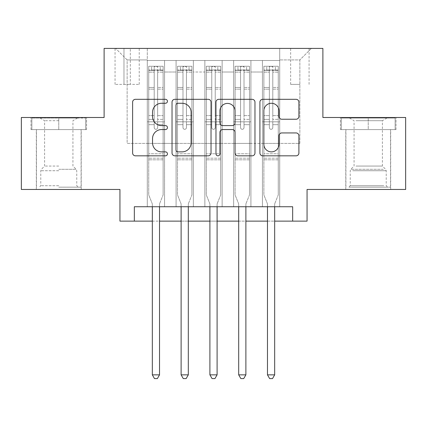 <?xml version="1.0" encoding="UTF-8"?>
<svg xmlns="http://www.w3.org/2000/svg" width="427" height="427" viewBox="0 0 427 427"><rect width="100%" height="100%" fill="white"/><g stroke="black" fill="none" stroke-linecap="round" stroke-linejoin="round"><path stroke-width="0.32" stroke-dasharray="2.13 1.6" d="M167.443 101.295A1.98 1.98 0 0 0 165.462 99.315L135.444 99.315A2.824 2.824 0 0 0 132.616 102.144L132.616 153.005A2.824 2.824 0 0 0 135.444 155.828L165.462 155.828A1.98 1.98 0 0 0 167.443 153.848A1.98 1.98 0 0 0 165.462 151.873L161.582 151.873A9.042 9.042 0 0 1 152.54 142.832L152.54 138.594A9.042 9.042 0 0 1 161.582 129.552L165.462 129.552A1.98 1.98 0 0 0 167.443 127.572A1.98 1.98 0 0 0 165.462 125.597L161.582 125.597A9.042 9.042 0 0 1 152.54 116.555L152.54 112.312A9.042 9.042 0 0 1 161.582 103.27L165.462 103.27A1.98 1.98 0 0 0 167.443 101.295M368.229 129.589L340.447 129.589L396.005 129.589L368.229 129.589L368.229 117.494L396.005 117.494L340.447 117.494L368.229 117.494L368.229 129.589L341.312 129.589L395.14 129.589L368.229 129.589L368.229 118.071L341.312 118.071L395.14 118.071L368.229 118.071L368.229 129.589M368.229 189.465L390.684 189.465L368.229 189.465M299.861 48.411L290.648 48.411L299.861 48.411M299.861 84.391L290.648 84.391L299.861 84.391M58.771 129.589L86.553 129.589L30.995 129.589L58.771 129.589L58.771 117.494L86.553 117.494L30.995 117.494L58.771 117.494L58.771 129.589L81.082 129.589L31.86 129.589L85.688 129.589L36.46 129.589L58.771 129.589L58.771 118.071L31.86 118.071L85.688 118.071L58.771 118.071L77.484 118.071L58.771 118.071L58.771 129.589M58.771 189.465L81.226 189.465L58.771 189.465M405.65 117.494L405.65 189.465L307.056 189.465L307.056 221.127L119.944 221.127L119.944 189.465L21.35 189.465L21.35 117.494L104.113 117.494L104.113 48.411L322.887 48.411L322.887 117.494L405.65 117.494M279.706 206.737L279.706 60.501L147.294 60.501L147.294 206.737L164.56 206.737L147.294 206.737L164.56 206.737L147.294 206.737L147.294 60.501L164.56 60.501L164.56 206.737L164.56 60.501L164.56 143.403L176.079 143.403L164.56 143.403L164.56 60.501L147.294 60.501L279.706 60.501L279.706 206.737L262.44 206.737L262.44 60.501L233.649 60.501L233.649 206.737L233.649 60.501L250.921 60.501L250.921 206.737L250.921 60.501L250.921 143.403L250.921 60.501L262.44 60.501L262.44 206.737L279.706 206.737L262.44 206.737L279.706 206.737L279.706 59.924L279.706 143.403L299.861 143.403L299.861 59.924L279.706 59.924L299.861 59.924L299.861 143.403L279.706 143.403L279.706 121.812L279.706 206.737M233.649 206.737L250.921 206.737L233.649 206.737L250.921 206.737L233.649 206.737L233.649 121.812L233.649 143.403L222.136 143.403L222.136 72.014L222.136 143.403L233.649 143.403L233.649 72.014L233.649 143.403L262.44 143.403L250.921 143.403L250.921 121.812L250.921 143.403L233.649 143.403L233.649 121.812L250.921 121.812L250.921 206.737L250.921 121.812L233.649 121.812L233.649 206.737M222.136 206.737L222.136 60.501L204.864 60.501L204.864 206.737L204.864 60.501L222.136 60.501L222.136 206.737L204.864 206.737L222.136 206.737L204.864 206.737L222.136 206.737L222.136 121.812L222.136 206.737M193.351 206.737L193.351 60.501L176.079 60.501L176.079 206.737L176.079 60.501L193.351 60.501L193.351 206.737L176.079 206.737L193.351 206.737L176.079 206.737L193.351 206.737L193.351 121.812L193.351 206.737M262.44 72.014L262.44 143.403L262.44 60.501L262.44 72.014L250.921 72.014L262.44 72.014M193.351 72.014L193.351 143.403L193.351 60.501L193.351 72.014L204.864 72.014L204.864 143.403L193.351 143.403L204.864 143.403L204.864 60.501L193.351 60.501L204.864 60.501L204.864 72.014L193.351 72.014M134.34 221.127L134.34 206.737L134.34 221.127L134.34 206.737L292.66 206.737L134.34 206.737L292.66 206.737L292.66 221.127M123.974 48.411L115.05 48.411L123.974 48.411L123.974 84.391L115.05 84.391L130.304 84.391L123.974 84.391L123.974 48.411M130.304 48.411L139.229 48.411L130.304 48.411L130.304 84.391L139.229 84.391L130.304 84.391L130.304 48.411M279.706 48.411L147.294 48.411L311.374 48.411L279.706 48.411L279.706 60.501L279.706 48.411M147.294 48.411L115.626 48.411L147.294 48.411L147.294 143.403L127.139 143.403L127.139 59.924L147.294 59.924L127.139 59.924L115.626 48.411L127.139 59.924L127.139 143.403L147.294 143.403L147.294 48.411M176.079 72.014L176.079 143.403L176.079 60.501L164.56 60.501L176.079 60.501L176.079 72.014L164.56 72.014L176.079 72.014M233.649 60.501L222.136 60.501L222.136 72.014L222.136 60.501L233.649 60.501L233.649 72.014L233.649 60.501M152.327 221.127L159.527 221.127M181.117 221.127L188.312 221.127M209.903 221.127L217.097 221.127M238.688 221.127L245.883 221.127M267.473 221.127L274.673 221.127M204.864 143.403L222.136 143.403L204.864 143.403L204.864 121.812L204.864 143.403M176.079 143.403L193.351 143.403L193.351 121.812L193.351 143.403L176.079 143.403L176.079 121.812L193.351 121.812L176.079 121.812L176.079 206.737L176.079 143.403M147.294 143.403L164.56 143.403L164.56 121.812L164.56 206.737L164.56 121.812L164.56 143.403L147.294 143.403L147.294 121.812L164.56 121.812L147.294 121.812L147.294 206.737L147.294 143.403M262.44 143.403L279.706 143.403L262.44 143.403L262.44 121.812L262.44 143.403M147.294 121.812L164.56 121.812L147.294 121.812M176.079 121.812L193.351 121.812L176.079 121.812M204.864 121.812L222.136 121.812L204.864 121.812L204.864 206.737L204.864 121.812L222.136 121.812L204.864 121.812M233.649 121.812L250.921 121.812L233.649 121.812M262.44 121.812L279.706 121.812L262.44 121.812L262.44 206.737L262.44 121.812L279.706 121.812L262.44 121.812M311.374 48.411L299.861 59.924L311.374 48.411M30.995 129.589L30.995 117.494L30.995 129.589M86.553 129.589L86.553 117.494L86.553 129.589M396.005 129.589L396.005 117.494L396.005 129.589M340.447 129.589L340.447 117.494L340.447 129.589M211.029 153.005L211.029 102.144A2.824 2.824 0 0 0 208.2 99.315L174.862 99.315A2.824 2.824 0 0 0 172.033 102.144L172.033 153.005A2.824 2.824 0 0 0 174.862 155.828L208.2 155.828A2.824 2.824 0 0 0 211.029 153.005M177.968 103.27A1.98 1.98 0 0 0 175.988 105.25L175.988 149.893A1.98 1.98 0 0 0 177.968 151.873L182.067 151.873A9.042 9.042 0 0 0 191.109 142.832L191.109 112.312A9.042 9.042 0 0 0 182.067 103.27L177.968 103.27M218.8 99.315L252.138 99.315A2.824 2.824 0 0 1 254.967 102.144L254.967 153.005A2.824 2.824 0 0 1 252.138 155.828L237.871 155.828A2.824 2.824 0 0 1 235.047 153.005L235.047 132.375A2.824 2.824 0 0 0 232.219 129.552L222.755 129.552A2.824 2.824 0 0 0 219.926 132.375L219.926 153.848A1.98 1.98 0 0 1 217.951 155.828A1.98 1.98 0 0 1 215.971 153.848L215.971 102.144A2.824 2.824 0 0 1 218.8 99.315M235.047 110.972A7.558 7.558 0 0 0 227.484 103.414A7.558 7.558 0 0 0 219.926 110.972L219.926 122.768A2.824 2.824 0 0 0 222.755 125.597L232.219 125.597A2.824 2.824 0 0 0 235.047 122.768L235.047 110.972M281.809 119.234L296.076 119.234A2.824 2.824 0 0 0 298.905 116.411L298.905 102.144A2.824 2.824 0 0 0 296.076 99.315L262.738 99.315A2.824 2.824 0 0 0 259.91 102.144L259.91 153.005A2.824 2.824 0 0 0 262.738 155.828L296.076 155.828A2.824 2.824 0 0 0 298.905 153.005L298.905 135.765A2.824 2.824 0 0 0 296.076 132.941L281.809 132.941A2.824 2.824 0 0 0 278.98 135.765L278.98 144.315A7.558 7.558 0 0 1 271.423 151.873A7.558 7.558 0 0 1 263.865 144.315L263.865 110.833A7.558 7.558 0 0 1 271.423 103.27A7.558 7.558 0 0 1 278.98 110.833L278.98 116.411A2.824 2.824 0 0 0 281.809 119.234M154.2 127.572A1.729 1.729 0 0 0 155.924 129.301A1.729 1.729 0 0 1 154.2 127.572L154.2 124.684L154.2 127.572A1.729 1.729 0 0 0 155.924 129.301A1.729 1.729 0 0 0 157.654 127.572A1.729 1.729 0 0 1 155.924 129.301A1.729 1.729 0 0 0 157.654 127.572L157.654 124.684L157.654 127.572A1.729 1.729 0 0 1 155.924 129.301A1.729 1.729 0 0 1 154.2 127.572L154.2 119.363L154.2 127.572M152.327 206.737L152.327 204.432A2.877 2.877 0 0 0 152.119 203.359A2.877 2.877 0 0 1 152.327 204.432A2.877 2.877 0 0 0 152.119 203.359L148.729 194.931L152.119 203.359L148.729 194.931L148.729 124.684L148.729 153.768L148.729 124.684L154.2 124.684L148.729 124.684L154.2 124.684L148.729 124.684L148.729 115.621L154.2 115.621L148.729 115.621L148.729 89.131L154.2 89.131L148.729 89.131L148.729 72.142L154.2 72.142L148.729 72.142L148.729 70.001L148.729 124.684L148.729 119.363L154.2 119.363L148.729 119.363L148.729 87.45L154.2 87.45L154.2 119.363L154.2 87.45L148.729 87.45L148.729 70.46L154.2 70.46L154.2 87.45L154.2 66.612L154.2 70.754L154.2 66.612L157.654 66.612L157.654 70.754C156.506 69.756 155.353 69.756 154.2 70.754L154.2 124.684L154.2 70.754C155.348 69.756 156.501 69.756 157.654 70.754L157.654 124.684L157.654 66.612L154.2 66.612L154.2 70.46L148.729 70.46L148.729 66.26L151.606 66.254L151.606 70.001L148.729 70.001L148.729 66.26L148.729 70.001L160.242 70.001L151.606 70.001L151.606 66.254L163.05 66.254L160.242 66.254L160.242 70.001L163.125 70.001L163.125 66.26L148.729 66.26L148.729 194.931L148.729 153.768L148.729 194.931L152.119 203.359A2.877 2.877 0 0 1 152.327 204.432L152.327 374.847L159.527 374.847L159.527 204.432A2.877 2.877 0 0 1 159.735 203.359L163.125 194.931L163.125 159.815L163.125 194.931L159.735 203.359A2.877 2.877 0 0 0 159.527 204.432A2.877 2.877 0 0 1 159.735 203.359A2.877 2.877 0 0 0 159.527 204.432L159.527 206.737M163.125 70.001L163.125 159.815L148.729 159.815L163.125 159.815L163.125 153.768L148.729 153.768L163.125 153.768L163.125 124.684L163.125 194.931L163.125 124.684L157.654 124.684L157.654 115.621L157.654 127.572L157.654 124.684L163.125 124.684L157.654 124.684L163.125 124.684L163.125 115.621L157.654 115.621L157.654 89.131L157.654 115.621L163.125 115.621L163.125 89.131L157.654 89.131L157.654 72.142L157.654 89.131L163.125 89.131L163.125 72.142L157.654 72.142L163.125 72.142L163.125 70.001L148.804 70.001L163.05 70.001L160.242 70.001L160.242 66.254L163.125 66.26L163.125 119.363L157.654 119.363L163.125 119.363L163.125 87.45L157.654 87.45L163.125 87.45L163.125 70.46L157.654 70.46L163.125 70.46L163.125 66.26L163.125 70.001M159.527 374.847L152.327 374.847L152.327 204.432L152.327 374.847L154.489 378.589L157.366 378.589L154.489 378.589L152.327 374.847L154.489 378.589L157.366 378.589L159.527 374.847L159.527 204.432L159.527 374.847L157.366 378.589L159.527 374.847L152.327 374.847M58.771 187.159L81.082 187.159L58.771 187.159M58.771 185.724L40.779 185.724L58.771 185.724M58.771 120.697L44.605 120.697L58.771 120.697M58.771 166.066L44.605 166.066L58.771 166.066M85.688 129.589L85.688 118.071L85.688 129.589M31.86 129.589L31.86 118.071L31.86 129.589M351.4 187.159L387.657 187.159L351.4 187.159M383.809 185.724L350.236 185.724L383.809 185.724M352.024 118.071L386.937 118.071L352.024 118.071M355.958 120.697L382.395 120.697L355.958 120.697M355.958 166.066L382.395 166.066L355.958 166.066M348.907 187.159L390.54 187.159L348.907 187.159M348.907 129.589L390.54 129.589L348.907 129.589M395.14 129.589L395.14 118.071L395.14 129.589M341.312 129.589L341.312 118.071L341.312 129.589M182.986 127.572A1.729 1.729 0 0 0 184.715 129.301A1.729 1.729 0 0 1 182.986 127.572L182.986 124.684L182.986 127.572A1.729 1.729 0 0 0 184.715 129.301A1.729 1.729 0 0 0 186.439 127.572A1.729 1.729 0 0 1 184.715 129.301A1.729 1.729 0 0 0 186.439 127.572L186.439 124.684L186.439 127.572A1.729 1.729 0 0 1 184.715 129.301A1.729 1.729 0 0 1 182.986 127.572L182.986 119.363L182.986 127.572M181.117 206.737L181.117 204.432A2.877 2.877 0 0 0 180.909 203.359A2.877 2.877 0 0 1 181.117 204.432A2.877 2.877 0 0 0 180.909 203.359L177.515 194.931L180.909 203.359L177.515 194.931L177.515 124.684L177.515 153.768L177.515 124.684L182.986 124.684L177.515 124.684L182.986 124.684L177.515 124.684L177.515 115.621L182.986 115.621L177.515 115.621L177.515 89.131L182.986 89.131L177.515 89.131L177.515 72.142L182.986 72.142L177.515 72.142L177.515 70.001L177.515 124.684L177.515 119.363L182.986 119.363L177.515 119.363L177.515 87.45L182.986 87.45L182.986 119.363L182.986 87.45L177.515 87.45L177.515 70.46L182.986 70.46L182.986 87.45L182.986 66.612L182.986 70.754L182.986 66.612L186.439 66.612L186.439 70.754C185.291 69.756 184.138 69.756 182.986 70.754L182.986 124.684L182.986 70.754C184.133 69.756 185.286 69.756 186.439 70.754L186.439 124.684L186.439 66.612L182.986 66.612L182.986 70.46L177.515 70.46L177.515 66.26L180.397 66.254L180.397 70.001L177.515 70.001L177.515 66.26L177.515 70.001L189.033 70.001L180.397 70.001L180.397 66.254L191.84 66.254L189.033 66.254L189.033 70.001L191.91 70.001L191.91 66.26L177.515 66.26L177.515 194.931L177.515 153.768L177.515 194.931L180.909 203.359A2.877 2.877 0 0 1 181.117 204.432L181.117 374.847L188.312 374.847L188.312 204.432A2.877 2.877 0 0 1 188.52 203.359L191.91 194.931L191.91 159.815L191.91 194.931L188.52 203.359A2.877 2.877 0 0 0 188.312 204.432A2.877 2.877 0 0 1 188.52 203.359A2.877 2.877 0 0 0 188.312 204.432L188.312 206.737M191.91 70.001L191.91 159.815L177.515 159.815L191.91 159.815L191.91 153.768L177.515 153.768L191.91 153.768L191.91 124.684L191.91 194.931L191.91 124.684L186.439 124.684L186.439 115.621L186.439 127.572L186.439 124.684L191.91 124.684L186.439 124.684L191.91 124.684L191.91 115.621L186.439 115.621L186.439 89.131L186.439 115.621L191.91 115.621L191.91 89.131L186.439 89.131L186.439 72.142L186.439 89.131L191.91 89.131L191.91 72.142L186.439 72.142L191.91 72.142L191.91 70.001L177.589 70.001L191.84 70.001L189.033 70.001L189.033 66.254L191.91 66.26L191.91 119.363L186.439 119.363L191.91 119.363L191.91 87.45L186.439 87.45L191.91 87.45L191.91 70.46L186.439 70.46L191.91 70.46L191.91 66.26L191.91 70.001M188.312 374.847L181.117 374.847L181.117 204.432L181.117 374.847L183.274 378.589L186.151 378.589L183.274 378.589L181.117 374.847L183.274 378.589L186.151 378.589L188.312 374.847L188.312 204.432L188.312 374.847L186.151 378.589L188.312 374.847L181.117 374.847M211.771 127.572A1.729 1.729 0 0 0 213.5 129.301A1.729 1.729 0 0 1 211.771 127.572L211.771 124.684L211.771 127.572A1.729 1.729 0 0 0 213.5 129.301A1.729 1.729 0 0 0 215.229 127.572A1.729 1.729 0 0 1 213.5 129.301A1.729 1.729 0 0 0 215.229 127.572L215.229 124.684L215.229 127.572A1.729 1.729 0 0 1 213.5 129.301A1.729 1.729 0 0 1 211.771 127.572L211.771 119.363L211.771 127.572M209.903 206.737L209.903 204.432A2.877 2.877 0 0 0 209.694 203.359A2.877 2.877 0 0 1 209.903 204.432A2.877 2.877 0 0 0 209.694 203.359L206.305 194.931L209.694 203.359L206.305 194.931L206.305 124.684L206.305 153.768L206.305 124.684L211.771 124.684L206.305 124.684L211.771 124.684L206.305 124.684L206.305 115.621L211.771 115.621L206.305 115.621L206.305 89.131L211.771 89.131L206.305 89.131L206.305 72.142L211.771 72.142L206.305 72.142L206.305 70.001L206.305 124.684L206.305 119.363L211.771 119.363L206.305 119.363L206.305 87.45L211.771 87.45L211.771 119.363L211.771 87.45L206.305 87.45L206.305 70.46L211.771 70.46L211.771 87.45L211.771 66.612L211.771 70.754L211.771 66.612L215.229 66.612L215.229 70.754C214.076 69.756 212.929 69.756 211.771 70.754L211.771 124.684L211.771 70.754C212.924 69.756 214.071 69.756 215.229 70.754L215.229 124.684L215.229 66.612L211.771 66.612L211.771 70.46L206.305 70.46L206.305 66.26L209.182 66.254L209.182 70.001L206.305 70.001L206.305 66.26L206.305 70.001L217.818 70.001L209.182 70.001L209.182 66.254L220.626 66.254L217.818 66.254L217.818 70.001L220.695 70.001L220.695 66.26L206.305 66.26L206.305 194.931L206.305 153.768L206.305 194.931L209.694 203.359A2.877 2.877 0 0 1 209.903 204.432L209.903 374.847L217.097 374.847L217.097 204.432A2.877 2.877 0 0 1 217.306 203.359L220.695 194.931L220.695 159.815L220.695 194.931L217.306 203.359A2.877 2.877 0 0 0 217.097 204.432A2.877 2.877 0 0 1 217.306 203.359A2.877 2.877 0 0 0 217.097 204.432L217.097 206.737M220.695 70.001L220.695 159.815L206.305 159.815L220.695 159.815L220.695 153.768L206.305 153.768L220.695 153.768L220.695 124.684L220.695 194.931L220.695 124.684L215.229 124.684L215.229 115.621L215.229 127.572L215.229 124.684L220.695 124.684L215.229 124.684L220.695 124.684L220.695 115.621L215.229 115.621L215.229 89.131L215.229 115.621L220.695 115.621L220.695 89.131L215.229 89.131L215.229 72.142L215.229 89.131L220.695 89.131L220.695 72.142L215.229 72.142L220.695 72.142L220.695 70.001L206.374 70.001L220.626 70.001L217.818 70.001L217.818 66.254L220.695 66.26L220.695 119.363L215.229 119.363L220.695 119.363L220.695 87.45L215.229 87.45L220.695 87.45L220.695 70.46L215.229 70.46L220.695 70.46L220.695 66.26L220.695 70.001M217.097 374.847L209.903 374.847L209.903 204.432L209.903 374.847L212.059 378.589L214.941 378.589L212.059 378.589L209.903 374.847L212.059 378.589L214.941 378.589L217.097 374.847L217.097 204.432L217.097 374.847L214.941 378.589L217.097 374.847L209.903 374.847M240.561 127.572A1.729 1.729 0 0 0 242.285 129.301A1.729 1.729 0 0 1 240.561 127.572L240.561 124.684L240.561 127.572A1.729 1.729 0 0 0 242.285 129.301A1.729 1.729 0 0 0 244.014 127.572A1.729 1.729 0 0 1 242.285 129.301A1.729 1.729 0 0 0 244.014 127.572L244.014 124.684L244.014 127.572A1.729 1.729 0 0 1 242.285 129.301A1.729 1.729 0 0 1 240.561 127.572L240.561 119.363L240.561 127.572M238.688 206.737L238.688 204.432A2.877 2.877 0 0 0 238.479 203.359A2.877 2.877 0 0 1 238.688 204.432A2.877 2.877 0 0 0 238.479 203.359L235.09 194.931L238.479 203.359L235.09 194.931L235.09 124.684L235.09 153.768L235.09 124.684L240.561 124.684L235.09 124.684L240.561 124.684L235.09 124.684L235.09 115.621L240.561 115.621L235.09 115.621L235.09 89.131L240.561 89.131L235.09 89.131L235.09 72.142L240.561 72.142L235.09 72.142L235.09 70.001L235.09 124.684L235.09 119.363L240.561 119.363L235.09 119.363L235.09 87.45L240.561 87.45L240.561 119.363L240.561 87.45L235.09 87.45L235.09 70.46L240.561 70.46L240.561 87.45L240.561 66.612L240.561 70.754L240.561 66.612L244.014 66.612L244.014 70.754C242.867 69.756 241.714 69.756 240.561 70.754L240.561 124.684L240.561 70.754C241.709 69.756 242.862 69.756 244.014 70.754L244.014 124.684L244.014 66.612L240.561 66.612L240.561 70.46L235.09 70.46L235.09 66.26L237.967 66.254L237.967 70.001L235.09 70.001L235.09 66.26L235.09 70.001L246.603 70.001L237.967 70.001L237.967 66.254L249.411 66.254L246.603 66.254L246.603 70.001L249.485 70.001L249.485 66.26L235.09 66.26L235.09 194.931L235.09 153.768L235.09 194.931L238.479 203.359A2.877 2.877 0 0 1 238.688 204.432L238.688 374.847L245.883 374.847L245.883 204.432A2.877 2.877 0 0 1 246.091 203.359L249.485 194.931L249.485 159.815L249.485 194.931L246.091 203.359A2.877 2.877 0 0 0 245.883 204.432A2.877 2.877 0 0 1 246.091 203.359A2.877 2.877 0 0 0 245.883 204.432L245.883 206.737M249.485 70.001L249.485 159.815L235.09 159.815L249.485 159.815L249.485 153.768L235.09 153.768L249.485 153.768L249.485 124.684L249.485 194.931L249.485 124.684L244.014 124.684L244.014 115.621L244.014 127.572L244.014 124.684L249.485 124.684L244.014 124.684L249.485 124.684L249.485 115.621L244.014 115.621L244.014 89.131L244.014 115.621L249.485 115.621L249.485 89.131L244.014 89.131L244.014 72.142L244.014 89.131L249.485 89.131L249.485 72.142L244.014 72.142L249.485 72.142L249.485 70.001L235.16 70.001L249.411 70.001L246.603 70.001L246.603 66.254L249.485 66.26L249.485 119.363L244.014 119.363L249.485 119.363L249.485 87.45L244.014 87.45L249.485 87.45L249.485 70.46L244.014 70.46L249.485 70.46L249.485 66.26L249.485 70.001M245.883 374.847L238.688 374.847L238.688 204.432L238.688 374.847L240.849 378.589L243.726 378.589L240.849 378.589L238.688 374.847L240.849 378.589L243.726 378.589L245.883 374.847L245.883 204.432L245.883 374.847L243.726 378.589L245.883 374.847L238.688 374.847M269.346 127.572A1.729 1.729 0 0 0 271.076 129.301A1.729 1.729 0 0 1 269.346 127.572L269.346 124.684L269.346 127.572A1.729 1.729 0 0 0 271.076 129.301A1.729 1.729 0 0 0 272.8 127.572A1.729 1.729 0 0 1 271.076 129.301A1.729 1.729 0 0 0 272.8 127.572L272.8 124.684L272.8 127.572A1.729 1.729 0 0 1 271.076 129.301A1.729 1.729 0 0 1 269.346 127.572L269.346 119.363L269.346 127.572M267.473 206.737L267.473 204.432A2.877 2.877 0 0 0 267.265 203.359A2.877 2.877 0 0 1 267.473 204.432A2.877 2.877 0 0 0 267.265 203.359L263.875 194.931L267.265 203.359L263.875 194.931L263.875 124.684L263.875 153.768L263.875 124.684L269.346 124.684L263.875 124.684L269.346 124.684L263.875 124.684L263.875 115.621L269.346 115.621L263.875 115.621L263.875 89.131L269.346 89.131L263.875 89.131L263.875 72.142L269.346 72.142L263.875 72.142L263.875 70.001L263.875 124.684L263.875 119.363L269.346 119.363L263.875 119.363L263.875 87.45L269.346 87.45L269.346 119.363L269.346 87.45L263.875 87.45L263.875 70.46L269.346 70.46L269.346 87.45L269.346 66.612L269.346 70.754L269.346 66.612L272.8 66.612L272.8 70.754C271.652 69.756 270.499 69.756 269.346 70.754L269.346 124.684L269.346 70.754C270.494 69.756 271.647 69.756 272.8 70.754L272.8 124.684L272.8 66.612L269.346 66.612L269.346 70.46L263.875 70.46L263.875 66.26L266.758 66.254L266.758 70.001L263.875 70.001L263.875 66.26L263.875 70.001L275.394 70.001L266.758 70.001L266.758 66.254L278.196 66.254L275.394 66.254L275.394 70.001L278.271 70.001L278.271 66.26L263.875 66.26L263.875 194.931L263.875 153.768L263.875 194.931L267.265 203.359A2.877 2.877 0 0 1 267.473 204.432L267.473 374.847L274.673 374.847L274.673 204.432A2.877 2.877 0 0 1 274.881 203.359L278.271 194.931L278.271 159.815L278.271 194.931L274.881 203.359A2.877 2.877 0 0 0 274.673 204.432A2.877 2.877 0 0 1 274.881 203.359A2.877 2.877 0 0 0 274.673 204.432L274.673 206.737M278.271 70.001L278.271 159.815L263.875 159.815L278.271 159.815L278.271 153.768L263.875 153.768L278.271 153.768L278.271 124.684L278.271 194.931L278.271 124.684L272.8 124.684L272.8 115.621L272.8 127.572L272.8 124.684L278.271 124.684L272.8 124.684L278.271 124.684L278.271 115.621L272.8 115.621L272.8 89.131L272.8 115.621L278.271 115.621L278.271 89.131L272.8 89.131L272.8 72.142L272.8 89.131L278.271 89.131L278.271 72.142L272.8 72.142L278.271 72.142L278.271 70.001L263.95 70.001L278.196 70.001L275.394 70.001L275.394 66.254L278.271 66.26L278.271 119.363L272.8 119.363L278.271 119.363L278.271 87.45L272.8 87.45L278.271 87.45L278.271 70.46L272.8 70.46L278.271 70.46L278.271 66.26L278.271 70.001M274.673 374.847L267.473 374.847L267.473 204.432L267.473 374.847L269.634 378.589L272.511 378.589L269.634 378.589L267.473 374.847L269.634 378.589L272.511 378.589L274.673 374.847L274.673 204.432L274.673 374.847L272.511 378.589L274.673 374.847L267.473 374.847M233.649 72.014L222.136 72.014L233.649 72.014M163.125 158.193L148.729 158.193L163.125 158.193M58.771 170.725L40.779 170.725L58.771 170.725M58.771 169.3L76.171 169.3L58.771 169.3M352.649 170.725L386.221 170.725L352.649 170.725M383.297 169.3L350.829 169.3L383.297 169.3M191.91 158.193L177.515 158.193L191.91 158.193M220.695 158.193L206.305 158.193L220.695 158.193M249.485 158.193L235.09 158.193L249.485 158.193M278.271 158.193L263.875 158.193L278.271 158.193M345.774 189.465L345.774 129.589M290.648 84.391L290.648 48.411M36.316 189.465L36.316 129.589M81.226 189.465L81.226 129.589M115.05 84.391L115.05 48.411M139.229 84.391L139.229 48.411M309.073 84.391L309.073 48.411M390.684 189.465L390.684 129.589M40.063 118.071L44.605 120.697L44.605 166.066L41.371 169.3L40.779 170.725L40.779 185.724L39.343 187.159M81.082 187.159L81.082 129.589M36.46 187.159L36.46 129.589M77.484 118.071L72.937 120.697L72.937 166.066L76.171 169.3L76.764 170.725L76.764 185.724L78.205 187.159M349.516 118.071L354.063 120.697L354.063 166.066L350.829 169.3L350.236 170.725L350.236 185.724L348.795 187.159M390.54 187.159L390.54 129.589M345.918 187.159L345.918 129.589M386.937 118.071L382.395 120.697L382.395 166.066L385.629 169.3L386.221 170.725L386.221 185.724L387.657 187.159"/><path stroke-width="0.64" d="M167.443 101.295A1.98 1.98 0 0 0 165.462 99.315L135.444 99.315A2.824 2.824 0 0 0 132.616 102.144L132.616 153.005A2.824 2.824 0 0 0 135.444 155.828L165.462 155.828A1.98 1.98 0 0 0 167.443 153.848A1.98 1.98 0 0 0 165.462 151.873L161.582 151.873A9.042 9.042 0 0 1 152.54 142.832L152.54 138.594A9.042 9.042 0 0 1 161.582 129.552L165.462 129.552A1.98 1.98 0 0 0 167.443 127.572A1.98 1.98 0 0 0 165.462 125.597L161.582 125.597A9.042 9.042 0 0 1 152.54 116.555L152.54 112.312A9.042 9.042 0 0 1 161.582 103.27L165.462 103.27A1.98 1.98 0 0 0 167.443 101.295M296.076 119.234A2.824 2.824 0 0 0 298.905 116.411L298.905 102.144A2.824 2.824 0 0 0 296.076 99.315L262.738 99.315A2.824 2.824 0 0 0 259.91 102.144L259.91 153.005A2.824 2.824 0 0 0 262.738 155.828L296.076 155.828A2.824 2.824 0 0 0 298.905 153.005L298.905 135.765A2.824 2.824 0 0 0 296.076 132.941L281.809 132.941A2.824 2.824 0 0 0 278.98 135.765L278.98 144.315A7.558 7.558 0 0 1 271.423 151.873A7.558 7.558 0 0 1 263.865 144.315L263.865 110.833A7.558 7.558 0 0 1 271.423 103.27A7.558 7.558 0 0 1 278.98 110.833L278.98 116.411A2.824 2.824 0 0 0 281.809 119.234L296.076 119.234M134.34 221.127L134.34 206.737L292.66 206.737L292.66 221.127L307.056 221.127L307.056 189.465L405.65 189.465L405.65 117.494L322.887 117.494L322.887 48.411L104.113 48.411L104.113 117.494L21.35 117.494L21.35 189.465L119.944 189.465L119.944 221.127L152.327 221.127M211.029 102.144A2.824 2.824 0 0 0 208.2 99.315L174.862 99.315A2.824 2.824 0 0 0 172.033 102.144L172.033 153.005A2.824 2.824 0 0 0 174.862 155.828L208.2 155.828A2.824 2.824 0 0 0 211.029 153.005L211.029 102.144M218.8 99.315L252.138 99.315A2.824 2.824 0 0 1 254.967 102.144L254.967 153.005A2.824 2.824 0 0 1 252.138 155.828L237.871 155.828A2.824 2.824 0 0 1 235.047 153.005L235.047 132.375A2.824 2.824 0 0 0 232.219 129.552L222.755 129.552A2.824 2.824 0 0 0 219.926 132.375L219.926 153.848A1.98 1.98 0 0 1 217.951 155.828A1.98 1.98 0 0 1 215.971 153.848L215.971 102.144A2.824 2.824 0 0 1 218.8 99.315M159.527 221.127L181.117 221.127M188.312 221.127L209.903 221.127M217.097 221.127L238.688 221.127M245.883 221.127L267.473 221.127M274.673 221.127L292.66 221.127M177.968 103.27A1.98 1.98 0 0 0 175.988 105.25L175.988 149.893A1.98 1.98 0 0 0 177.968 151.873L182.067 151.873A9.042 9.042 0 0 0 191.109 142.832L191.109 112.312A9.042 9.042 0 0 0 182.067 103.27L177.968 103.27M235.047 110.972A7.558 7.558 0 0 0 227.484 103.414A7.558 7.558 0 0 0 219.926 110.972L219.926 122.768A2.824 2.824 0 0 0 222.755 125.597L232.219 125.597A2.824 2.824 0 0 0 235.047 122.768L235.047 110.972M159.527 206.737L159.527 374.847L152.327 374.847L152.327 206.737M159.527 374.847L157.366 378.589L154.489 378.589L152.327 374.847M188.312 206.737L188.312 374.847L181.117 374.847L181.117 206.737M188.312 374.847L186.151 378.589L183.274 378.589L181.117 374.847M217.097 206.737L217.097 374.847L209.903 374.847L209.903 206.737M217.097 374.847L214.941 378.589L212.059 378.589L209.903 374.847M245.883 206.737L245.883 374.847L238.688 374.847L238.688 206.737M245.883 374.847L243.726 378.589L240.849 378.589L238.688 374.847M274.673 206.737L274.673 374.847L267.473 374.847L267.473 206.737M274.673 374.847L272.511 378.589L269.634 378.589L267.473 374.847"/></g></svg>
